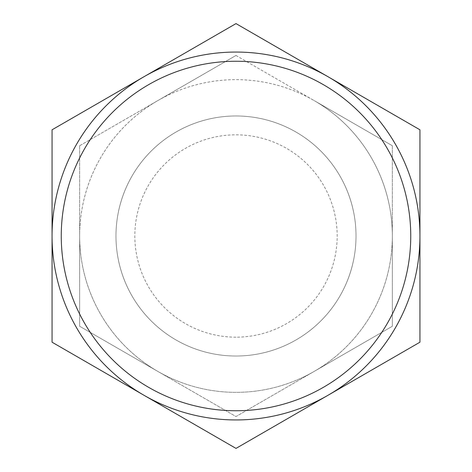 <?xml version="1.0" encoding="UTF-8"?>
<svg xmlns="http://www.w3.org/2000/svg" width="472" height="472" viewBox="0 0 472 472"><rect width="100%" height="100%" fill="white"/><g stroke="black" fill="none" stroke-linecap="round" stroke-linejoin="round"><path stroke-width="0.35" stroke-dasharray="2.36 1.77" d="M236 337.167A101.167 101.167 0 0 1 148.385 185.413A101.167 101.167 0 0 1 323.615 185.413A101.167 101.167 0 0 1 236 337.167M236 356.024A120.024 120.024 0 0 1 115.976 236A120.024 120.024 0 0 1 236 115.976A120.024 120.024 0 0 1 356.024 236A120.024 120.024 0 0 1 236 356.024A120.024 120.024 0 0 1 132.054 175.991A120.024 120.024 0 0 1 339.94 175.991A120.024 120.024 0 0 1 236 356.024M327.969 76.7A183.944 183.944 0 0 0 52.056 236A183.944 183.944 0 0 0 327.969 395.3A183.944 183.944 0 0 0 327.969 76.7L236 23.6L52.056 129.8L52.056 342.2L236 448.4L419.944 342.2L419.944 129.8L327.969 76.7A183.944 183.944 0 0 0 52.056 236A183.944 183.944 0 0 0 327.969 395.3A183.944 183.944 0 0 0 327.969 76.7M157.825 371.405A156.35 156.35 0 0 0 314.175 371.405L236 416.54L79.65 326.27L79.65 236A156.35 156.35 0 0 0 157.825 371.405L79.65 326.27L79.65 236A156.35 156.35 0 0 1 314.175 100.595A156.35 156.35 0 0 1 392.35 236L392.35 326.27L314.175 371.405A156.35 156.35 0 0 0 392.35 236L392.35 326.27L236 416.54L157.825 371.405A156.35 156.35 0 0 1 79.65 236L79.65 145.73L79.65 236A156.35 156.35 0 0 1 157.825 100.595L236 55.46L392.35 145.73L392.35 236A156.35 156.35 0 0 1 157.825 371.405M392.35 145.73L392.35 236A156.35 156.35 0 0 0 314.175 100.595L392.35 145.73M79.65 145.73L157.825 100.595L79.65 145.73M236 55.46L314.175 100.595A156.35 156.35 0 0 0 157.825 100.595L236 55.46"/><path stroke-width="0.71" d="M236 61.254A174.746 174.746 0 0 0 84.665 323.373A174.746 174.746 0 0 0 387.335 323.373A174.746 174.746 0 0 0 236 61.254M144.031 76.7A183.944 183.944 0 0 0 117.764 376.91A183.944 183.944 0 0 0 408.852 298.912A183.944 183.944 0 0 0 144.031 76.7L52.056 129.8L52.056 342.2L236 448.4L419.944 342.2L419.944 129.8L236 23.6L144.031 76.7"/></g></svg>
